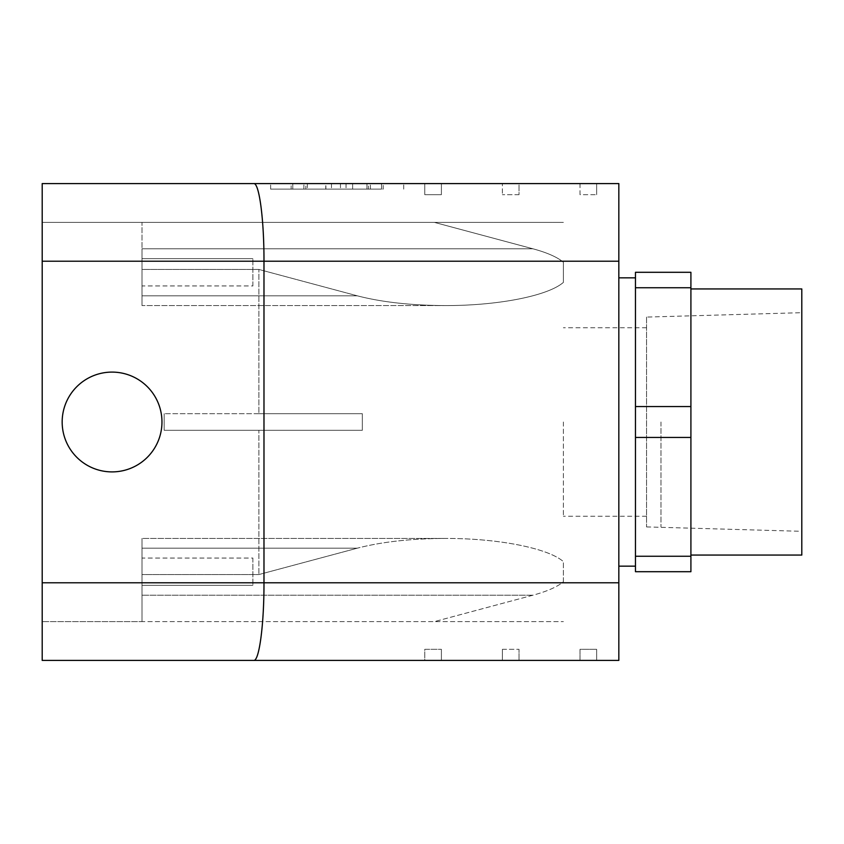 <?xml version="1.0" encoding="UTF-8"?>
<svg xmlns="http://www.w3.org/2000/svg" width="844" height="844" viewBox="0 0 844 844"><rect width="100%" height="100%" fill="white"/><g stroke="black" fill="none" stroke-linecap="round" stroke-linejoin="round"><path stroke-width="0.63" stroke-dasharray="4.22 3.17" d="M42.2 183.581L42.2 261.207L142.003 261.207L142.003 222.394L142.003 248.78L142.003 222.394L563.381 222.394L434.438 222.394L532.87 248.78C547.028 252.599 557.198 257.082 563.381 262.21L563.381 282.392C547.967 295.906 497.823 305.728 445.094 305.57C411.039 305.412 381.773 302.173 357.307 295.822L142.003 295.822L142.003 261.207L142.003 269.447L258.876 269.447L357.307 295.822L142.003 295.822L142.003 269.447L258.876 269.447L357.307 295.822C381.773 302.173 411.039 305.412 445.094 305.57C497.823 305.728 547.967 295.906 563.381 282.392L563.381 262.21C557.198 257.082 547.028 252.599 532.87 248.78L434.438 222.394L42.2 222.394L42.2 582.793L42.2 222.394L142.003 222.394L142.003 261.207L42.2 261.207L42.2 660.419M563.381 581.79L563.381 561.608C547.967 548.094 497.823 538.272 445.094 538.43C411.039 538.588 381.773 541.827 357.307 548.178L142.003 548.178L142.003 582.793L142.003 574.553L258.876 574.553L357.307 548.178L142.003 548.178L142.003 574.553L258.876 574.553L357.307 548.178C381.773 541.827 411.039 538.588 445.094 538.43C497.823 538.272 547.967 548.094 563.381 561.608L563.381 581.79C557.198 586.918 547.028 591.401 532.87 595.22L434.438 621.606L42.2 621.606L142.003 621.606L142.003 582.793L42.2 582.793L142.003 582.793L142.003 621.606L142.003 538.43L142.003 548.178L142.003 538.43L445.094 538.43L142.003 538.43L142.003 621.606L563.381 621.606L434.438 621.606L532.87 595.22C547.028 591.401 557.198 586.918 563.381 581.79M563.381 422L563.381 516.254L563.381 422M801.8 422L801.8 531.319L801.8 422M660.968 422L660.968 526.92L660.968 422M690.909 556.259L690.909 571.704L635.469 571.704L635.469 272.296L690.909 272.296L690.909 556.259L635.469 556.259M690.909 422L690.909 555.067L690.909 422M352.634 189.13L368.48 189.13L368.48 183.581L352.634 183.581L352.634 189.13L291.148 189.13L291.148 183.581L325.763 183.581L325.763 189.13L291.148 189.13L352.634 189.13L352.634 183.581L325.763 183.581L325.763 189.13L305.855 189.13L305.855 183.581L325.763 183.581L291.148 183.581L383.187 183.581L383.187 189.13L352.634 189.13M325.889 183.581L381.541 183.581L292.794 183.581L381.541 183.581L381.541 189.13L292.794 189.13L381.541 189.13L292.794 189.13L381.541 189.13L292.794 189.13L381.541 189.13L381.541 183.581L325.889 183.581L325.889 189.13M292.794 183.581L292.794 189.13L292.794 183.581L381.541 183.581L292.794 183.581L292.794 189.13L292.794 183.581M366.961 183.581L340.47 183.581L366.961 183.581L366.961 189.13L340.47 189.13L366.961 189.13L366.961 183.581L366.961 189.13M381.541 183.581L381.541 189.13L381.541 183.581M307.374 183.581L307.374 189.13L307.374 183.581M331.46 183.581L331.46 189.13L331.46 183.581M346.04 183.581L346.04 189.13L346.04 183.581M370.432 189.13L303.903 189.13L370.432 189.13L370.432 183.581L303.903 183.581L403.706 183.581L370.432 183.581L370.432 189.13M270.639 189.13L303.903 189.13L270.639 189.13L270.639 183.581L303.903 183.581L270.639 183.581L270.639 189.13M403.706 189.13L403.706 183.581L403.706 189.13M502.391 649.321L519.028 649.321L502.391 649.321L502.391 660.419L502.391 649.321M42.2 582.793L618.831 582.793L618.831 660.419L596.655 660.419L596.655 649.321L596.655 660.419L580.018 660.419L580.018 649.321L596.655 649.321L580.018 649.321L580.018 660.419L519.028 660.419L519.028 649.321L519.028 660.419L424.775 660.419L424.775 649.321L441.401 649.321L424.775 649.321L424.775 660.419L253.759 660.419C259.224 661.285 264.098 624.286 263.982 582.793L263.982 261.207L42.2 261.207M441.401 649.321L441.401 660.419L441.401 649.321M252.894 558.063L252.894 585.335L252.894 558.063L142.003 558.063L142.003 585.335L142.003 558.063L142.003 585.335L142.003 558.063L252.894 558.063L252.894 585.335L252.894 558.063M258.876 430.313L362.329 430.313L164.179 430.313L164.179 413.687L164.179 430.313L164.179 413.687L164.179 430.313L362.329 430.313L164.179 430.313L258.876 430.313L258.876 574.553L258.876 430.313M519.028 194.679L502.391 194.679L519.028 194.679L519.028 183.581L502.391 183.581L502.391 194.679L502.391 183.581L424.775 183.581L424.775 194.679L441.401 194.679L424.775 194.679L424.775 183.581L253.759 183.581C259.224 182.715 264.098 219.714 263.982 261.207L618.831 261.207L618.831 183.581L580.018 183.581L580.018 194.679L596.655 194.679L580.018 194.679L580.018 183.581L519.028 183.581L519.028 194.679M596.655 194.679L596.655 183.581L596.655 194.679M441.401 194.679L441.401 183.581L441.401 194.679M252.894 285.937L252.894 258.665L252.894 285.937L142.003 285.937L142.003 258.665L142.003 285.937L142.003 258.665L142.003 285.937L252.894 285.937L252.894 258.665L252.894 285.937M258.876 413.687L362.329 413.687L164.179 413.687L258.876 413.687L258.876 269.447L258.876 413.687L362.329 413.687L362.329 430.313L362.329 413.687L258.876 413.687M142.003 248.78L142.003 305.57L142.003 295.822L142.003 305.57L445.094 305.57L142.003 305.57L142.003 248.78L532.87 248.78L142.003 248.78M161.964 422A49.901 49.901 0 0 1 87.111 465.213A49.901 49.901 0 0 1 87.111 378.787A49.901 49.901 0 0 1 161.964 422A49.901 49.901 0 0 0 112.062 372.098A49.901 49.901 0 0 0 62.161 422A49.901 49.901 0 0 0 112.062 471.901A49.901 49.901 0 0 0 161.964 422A49.901 49.901 0 0 1 87.111 465.213A49.901 49.901 0 0 1 87.111 378.787A49.901 49.901 0 0 1 161.964 422M618.831 582.793L618.831 261.207M618.831 422L618.831 566.155L618.831 422M646.557 317.08L646.557 526.92L646.557 317.08L801.8 312.681M646.557 422L646.557 516.254L646.557 422M635.469 422L635.469 566.155L635.469 422M635.469 406.565L690.909 406.565M635.469 287.741L690.909 287.741M635.469 437.435L690.909 437.435M801.8 288.933L801.8 555.067M340.47 183.581L340.47 189.13L340.47 183.581M303.903 189.13L303.903 183.581L303.903 189.13M532.87 595.22L142.003 595.22L532.87 595.22M646.557 526.92L801.8 531.319M252.894 585.335L142.003 585.335L252.894 585.335M252.894 258.665L142.003 258.665L252.894 258.665M646.557 327.746L563.381 327.746M646.557 516.254L563.381 516.254"/><path stroke-width="1.27" d="M635.469 272.296L635.469 287.741L690.909 287.741L690.909 272.296L635.469 272.296M690.909 287.741L690.909 571.704L635.469 571.704L635.469 556.259L690.909 556.259M635.469 287.741L635.469 406.565L690.909 406.565M42.2 183.581L253.759 183.581L42.2 183.581L42.2 261.207L263.982 261.207L263.982 582.793C264.098 624.286 259.224 661.285 253.759 660.419L618.831 660.419L618.831 183.581L253.759 183.581C259.224 182.715 264.098 219.714 263.982 261.207L618.831 261.207M42.2 660.419L253.759 660.419L42.2 660.419L42.2 261.207M635.469 406.565L635.469 556.259M635.469 437.435L690.909 437.435M690.909 555.067L801.8 555.067L801.8 288.933L690.909 288.933M161.964 422A49.901 49.901 0 0 1 87.111 465.213A49.901 49.901 0 0 1 87.111 378.787A49.901 49.901 0 0 1 161.964 422M42.2 582.793L618.831 582.793M618.831 566.155L635.469 566.155M618.831 277.845L635.469 277.845"/></g></svg>
